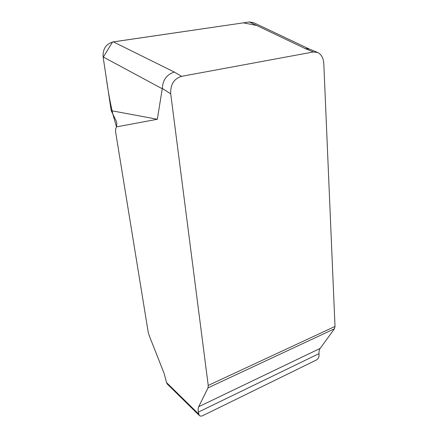 <?xml version="1.0" encoding="UTF-8"?>
<svg xmlns="http://www.w3.org/2000/svg" width="438" height="438" viewBox="0 0 438 438"><rect width="100%" height="100%" fill="white"/><g stroke="black" fill="none" stroke-linecap="round" stroke-linejoin="round"><path stroke-width="0.66" d="M318.99 353.636L319.078 355.322C319.012 357.392 318.092 358.963 316.318 360.036L202.706 415.673C201.266 416.319 200.106 416.226 199.219 415.377L198.315 412.125L318.99 353.636C318.88 351.407 319.269 349.666 320.151 348.418L334.462 328.779L208.028 387.854L208.22 385.429L335.01 326.452L323.797 63.477C323.414 58.095 321.393 54.438 317.736 52.5L313.394 51.963L181.589 76.338C173.968 78.703 170.344 84.534 170.716 93.831L208.22 385.429M335.01 326.452L334.462 328.779M167.267 384.027L166.5 382.544L164.184 373.576L149.051 335.201L148.214 332.234L115.566 131.668L115.643 129.079L116.497 126.878L116.82 123.16L116.24 121.091L111.197 110.677L157.362 119.256L116.497 126.878L112.834 114.066C110.086 102.191 107.852 89.806 106.127 76.918L103.182 57.307L112.539 42.01L243.386 22.853L256.695 25.464M208.028 387.854L198.688 406.727C198.118 407.926 197.998 409.727 198.315 412.125M170.716 93.831L162.29 88.41L157.362 119.256M111.197 110.677L103.127 56.924C102.711 48.81 106.106 43.795 113.311 41.867L249.381 21.977L253.646 22.672L309.201 48.985M162.29 88.41C162.832 79.858 166.84 74.411 174.319 72.062L181.589 76.338M309.343 49.045L305.072 48.519L249.381 21.977M166.5 382.544L198.567 413.943M162.268 88.761L103.127 56.924M113.311 41.867L174.319 72.062M313.394 51.963L305.072 48.519M198.688 406.727L320.151 348.418M309.294 49.029L317.2 52.281M167.141 383.907L199.219 415.377"/></g></svg>
